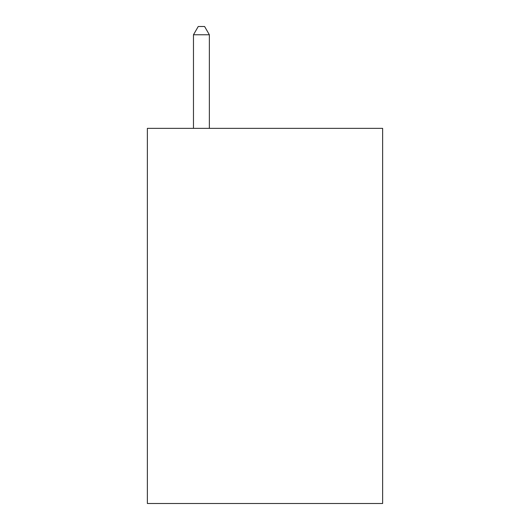 <?xml version="1.0" encoding="UTF-8"?>
<svg xmlns="http://www.w3.org/2000/svg" width="530" height="530" viewBox="0 0 530 530"><rect width="100%" height="100%" fill="white"/><g stroke="black" fill="none" stroke-linecap="round" stroke-linejoin="round"><path stroke-width="0.79" d="M382.627 128.359L382.627 503.5L147.373 503.5L147.373 128.359L382.627 128.359M209.363 128.359L209.363 34.768L193.47 34.768L193.47 128.359M193.47 34.768L198.24 26.5L204.593 26.5L209.363 34.768"/></g></svg>
